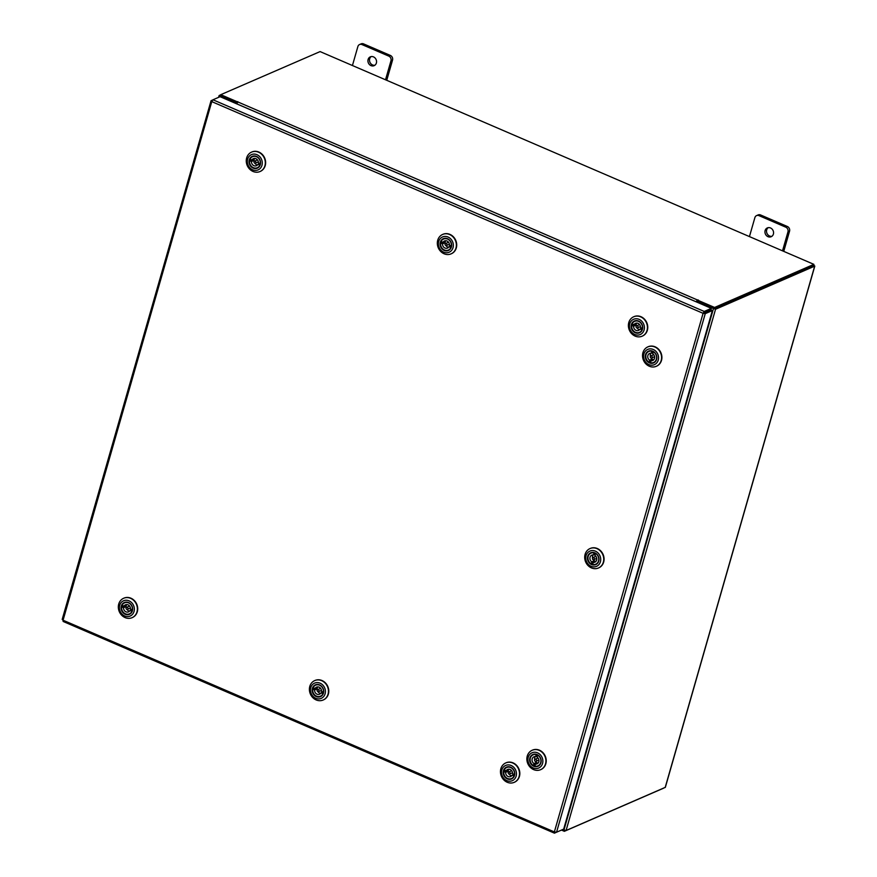 <?xml version="1.0" encoding="UTF-8"?>
<svg xmlns="http://www.w3.org/2000/svg" width="877" height="877" viewBox="0 0 877 877"><rect width="100%" height="100%" fill="white"/><g stroke="black" fill="none" stroke-linecap="round" stroke-linejoin="round"><path stroke-width="1.32" d="M765.117 230.541A4.802 4.221 -113.5 0 0 766.465 235.617A4.802 4.221 -113.5 0 0 771.168 236.724A4.802 4.221 -113.5 0 0 773.393 234.104A4.802 4.221 -113.5 0 0 772.045 229.029A4.802 4.221 -113.5 0 0 767.342 227.921A4.802 4.221 -113.5 0 0 765.117 230.541M768.175 227.669A4.802 4.221 -113.5 0 0 766.695 229.862A4.802 4.221 -113.5 0 0 767.715 234.576A4.802 4.221 -113.5 0 0 771.913 236.297M782.525 250.844L787.974 231.857A3.651 3.212 -113.5 0 0 785.781 227.187L758.989 215.632A3.651 3.212 -113.5 0 0 754.889 217.606L749.44 236.593M785.781 227.187L787.36 226.496L760.556 214.953L758.989 215.632M783.753 251.381L789.552 231.177L787.974 231.857M756.577 215.61L758.156 214.92A3.651 3.212 66.5 0 1 760.556 214.953M787.36 226.496A3.651 3.212 66.5 0 1 789.552 231.177M368.11 59.472A4.802 4.221 -113.5 0 0 369.447 64.547A4.802 4.221 -113.5 0 0 374.15 65.654A4.802 4.221 -113.5 0 0 376.376 63.034A4.802 4.221 -113.5 0 0 375.038 57.959A4.802 4.221 -113.5 0 0 370.324 56.852A4.802 4.221 -113.5 0 0 368.11 59.472M371.157 56.599A4.802 4.221 -113.5 0 0 369.677 58.781A4.802 4.221 -113.5 0 0 370.697 63.506A4.802 4.221 -113.5 0 0 374.896 65.227M385.518 79.774L390.967 60.787A3.651 3.212 -113.5 0 0 388.774 56.106L361.971 44.563A3.651 3.212 -113.5 0 0 357.882 46.525L352.433 65.523M388.774 56.106L390.342 55.426L363.549 43.883L361.971 44.563M386.746 80.3L392.534 60.096L390.967 60.787M359.57 44.53L361.138 43.85A3.651 3.212 66.5 0 1 363.549 43.883M390.342 55.426A3.651 3.212 66.5 0 1 392.534 60.096M561.795 829.938L554.417 833.15L63.155 621.464L63.067 620.225L554.363 831.933L703.08 313.319L704.231 311.456L703.08 313.319L705.251 313.648L704.023 313.111L711.148 310.019L712.376 310.557L705.251 313.648L556.555 832.218L554.363 831.933L554.648 833.128L554.933 832.13M712.376 310.557L563.681 829.127L556.555 832.218M703.08 313.319L211.774 101.622L63.067 620.225L62.19 619.425L211.061 100.691L211.774 101.622L212.968 99.781L220.094 96.689L711.357 308.364L704.231 311.456L212.968 99.781M703.858 312.76L710.984 309.669L711.357 308.364M212.672 100L211.061 100.691L211.971 101.085M562.552 829.609L566.082 830.497L665.347 787.327L814.81 266.082L813.659 265.183M814.81 266.082L715.544 309.252L697.358 302.335M713.988 308.671L697.434 302.083M235.847 103.475L219.107 95.571L218.603 97.336M236.33 103.683L236.538 102.949L220.489 95.966M235.913 103.212L236.538 102.949M813.428 265.687L714.306 308.715M219.107 95.571L220.752 94.771M564.613 830.431L564.36 831.319L561.587 830.124M663.703 788.127L564.36 831.319M698.015 300.329L714.569 307.465L714.196 308.77L697.643 301.633L698.476 300.109L697.511 300.011A1.688 0.581 113.3 0 0 696.338 301.863L696.327 301.896M697.774 301.195L696.82 302.105M236.878 103.914L236.889 103.892A1.688 0.581 -66.7 0 1 238.062 102.039L237.338 101.82L237.25 103.004M714.569 307.465L813.889 264.361L320.094 51.59L220.774 94.683L220.401 95.988L236.954 103.124M220.774 94.683L237.338 101.82M714.196 308.77L813.516 265.665L813.889 264.361M506.106 767.32A6.424 5.657 66.5 0 1 514.01 770.444A6.424 5.657 66.5 0 1 511.872 778.809A6.424 5.657 66.5 0 1 503.979 775.685A6.424 5.657 66.5 0 1 506.106 767.32M505.558 777.055A6.051 5.317 -113.5 0 0 511.565 778.546A6.051 5.317 -113.5 0 0 511.872 778.392A6.051 5.317 -113.5 0 0 513.955 770.697A6.051 5.317 -113.5 0 0 506.753 767.441A6.051 5.317 -113.5 0 0 506.446 767.583A6.051 5.317 -113.5 0 0 503.727 772.845M505.262 765.632A8.321 7.312 -113.5 0 0 502.499 776.452A8.321 7.312 -113.5 0 0 512.716 780.497A8.321 7.312 -113.5 0 0 515.479 769.677A8.321 7.312 -113.5 0 0 505.262 765.632M514.733 782.087A10.59 9.318 66.5 0 1 514.196 782.35A10.59 9.318 66.5 0 1 501.578 776.649A10.59 9.318 66.5 0 1 505.24 763.176A10.59 9.318 66.5 0 1 505.766 762.924A10.59 9.318 66.5 0 1 518.384 768.625A10.59 9.318 66.5 0 1 514.733 782.087M505.93 762.847A10.59 9.318 66.5 0 1 506.095 762.782A10.59 9.318 66.5 0 1 518.713 768.482A10.59 9.318 66.5 0 1 515.062 781.944A10.59 9.318 66.5 0 1 514.525 782.207A10.59 9.318 66.5 0 1 514.361 782.273M510.063 773.426A1.096 0.965 -113.5 0 0 508.189 772.593A1.096 0.965 -113.5 0 0 510.063 773.426M511.773 770.872A1.096 0.965 -113.5 0 0 511.203 770.905L508.693 772.001M512.124 775.18L514.01 776.024A6.007 5.284 66.5 0 1 511.521 778.524A6.007 5.284 66.5 0 1 505.897 777.395A6.007 5.284 66.5 0 1 503.793 771.497L505.678 772.33A3.837 3.376 -113.5 0 0 512.124 775.18L513.637 774.523A3.837 3.376 -113.5 0 0 513.79 774.216M505.678 772.33L507.202 771.672A3.837 3.376 -113.5 0 1 507.64 770.17L506.128 770.828L504.231 769.995A6.007 5.284 66.5 0 1 506.731 767.496A6.007 5.284 66.5 0 1 512.343 768.614A6.007 5.284 66.5 0 1 514.459 774.512L512.574 773.678A3.837 3.376 -113.5 0 0 506.128 770.828M508.978 769.239A3.837 3.376 -113.5 0 0 508.265 772.396M508.989 774.051A3.837 3.376 -113.5 0 0 511.784 775.685M509.559 774.007L512.069 772.922A1.096 0.965 -113.5 0 0 512.497 772.527M513.637 774.523L514.459 774.884M505.371 770.488A6.007 5.284 -113.5 0 0 505.305 770.839L507.202 771.672M505.305 770.839L503.793 771.497M530.519 763.286A6.424 5.657 66.5 0 1 532.284 754.79A6.424 5.657 66.5 0 1 540.265 757.509A6.424 5.657 66.5 0 1 538.511 766.016A6.424 5.657 66.5 0 1 530.519 763.286M531.955 764.393A6.051 5.317 -113.5 0 0 537.974 765.884A6.051 5.317 -113.5 0 0 540.144 757.607A6.051 5.317 -113.5 0 0 533.15 754.779A6.051 5.317 -113.5 0 0 530.136 760.184M529.094 764.141A8.321 7.312 -113.5 0 0 539.432 767.66A8.321 7.312 -113.5 0 0 541.701 756.665A8.321 7.312 -113.5 0 0 531.363 753.135A8.321 7.312 -113.5 0 0 529.094 764.141M544.409 755.218A10.59 9.318 66.5 0 1 540.605 769.688A10.59 9.318 66.5 0 1 528.36 764.733A10.59 9.318 66.5 0 1 532.175 750.263A10.59 9.318 66.5 0 1 544.409 755.218M532.339 750.186A10.59 9.318 66.5 0 1 532.503 750.12A10.59 9.318 66.5 0 1 544.738 755.075A10.59 9.318 66.5 0 1 540.934 769.535A10.59 9.318 66.5 0 1 540.769 769.611M535.781 759.329A1.096 0.965 -113.5 0 0 535.277 761.357A1.096 0.965 -113.5 0 0 535.781 759.329M538.182 758.21A1.096 0.965 -113.5 0 0 537.612 758.243L535.091 759.339M535.398 764.086A3.837 3.376 -113.5 0 0 537.108 757.169L537.612 755.13A6.007 5.284 66.5 0 1 540.934 760.71A6.007 5.284 66.5 0 1 537.919 765.862A6.007 5.284 66.5 0 1 534.893 766.114L535.398 764.086L536.91 763.428A3.837 3.376 -113.5 0 1 535.463 762.869L534.97 764.897A6.007 5.284 -113.5 0 0 535.167 765.007M535.387 761.389A3.837 3.376 -113.5 0 0 538.182 763.023M534.97 764.897L533.446 765.555A6.007 5.284 66.5 0 1 530.125 759.975A6.007 5.284 66.5 0 1 533.139 754.823A6.007 5.284 66.5 0 1 536.165 754.571L535.661 756.599A3.837 3.376 -113.5 0 0 533.95 763.527L533.446 765.555M535.387 756.577A3.837 3.376 -113.5 0 0 534.674 759.734M535.968 761.346L538.478 760.26A1.096 0.965 -113.5 0 0 538.906 759.866M535.463 762.869L533.95 763.527M535.661 756.599L537.173 755.941L537.415 754.954M588.357 561.609A6.424 5.657 66.5 0 1 590.111 553.102A6.424 5.657 66.5 0 1 598.103 555.832A6.424 5.657 66.5 0 1 596.349 564.328A6.424 5.657 66.5 0 1 588.357 561.609M589.793 562.716A6.051 5.317 -113.5 0 0 595.801 564.196A6.051 5.317 -113.5 0 0 597.982 555.93A6.051 5.317 -113.5 0 0 590.988 553.091A6.051 5.317 -113.5 0 0 587.963 558.496M586.921 562.453A8.321 7.312 -113.5 0 0 597.259 565.983A8.321 7.312 -113.5 0 0 599.539 554.977A8.321 7.312 -113.5 0 0 589.191 551.458A8.321 7.312 -113.5 0 0 586.921 562.453M602.247 553.53A10.59 9.318 66.5 0 1 598.432 568A10.59 9.318 66.5 0 1 586.198 563.045A10.59 9.318 66.5 0 1 590.002 548.574A10.59 9.318 66.5 0 1 602.247 553.53M590.166 548.509A10.59 9.318 66.5 0 1 590.331 548.432A10.59 9.318 66.5 0 1 602.576 553.387A10.59 9.318 66.5 0 1 598.761 567.857A10.59 9.318 66.5 0 1 598.596 567.923M593.608 557.651A1.096 0.965 -113.5 0 0 593.115 559.669A1.096 0.965 -113.5 0 0 593.608 557.651M596.009 556.522A1.096 0.965 -113.5 0 0 595.439 556.566L592.929 557.651M593.225 562.398A3.837 3.376 -113.5 0 0 594.935 555.481L595.439 553.442A6.007 5.284 66.5 0 1 598.772 559.022A6.007 5.284 66.5 0 1 595.757 564.174A6.007 5.284 66.5 0 1 592.731 564.437L593.225 562.398L594.749 561.74A3.837 3.376 -113.5 0 1 593.301 561.181L592.797 563.209A6.007 5.284 -113.5 0 0 593.005 563.319M593.225 559.701A3.837 3.376 -113.5 0 0 596.02 561.335M592.797 563.209L591.284 563.867A6.007 5.284 66.5 0 1 587.952 558.298A6.007 5.284 66.5 0 1 590.966 553.146A6.007 5.284 66.5 0 1 593.992 552.883L593.488 554.922A3.837 3.376 -113.5 0 0 591.778 561.839L591.284 563.867M593.225 554.889A3.837 3.376 -113.5 0 0 592.501 558.046M593.795 559.669L596.305 558.572A1.096 0.965 -113.5 0 0 596.733 558.178M593.301 561.181L591.778 561.839M593.488 554.922L595.012 554.264L595.253 553.277M646.185 359.921A6.424 5.657 66.5 0 1 647.939 351.425A6.424 5.657 66.5 0 1 655.93 354.144A6.424 5.657 66.5 0 1 654.176 362.639A6.424 5.657 66.5 0 1 646.185 359.921M647.621 361.028A6.051 5.317 -113.5 0 0 653.639 362.508A6.051 5.317 -113.5 0 0 655.81 354.242A6.051 5.317 -113.5 0 0 648.816 351.414A6.051 5.317 -113.5 0 0 645.79 356.818M644.759 360.776A8.321 7.312 -113.5 0 0 655.097 364.295A8.321 7.312 -113.5 0 0 657.366 353.299A8.321 7.312 -113.5 0 0 647.029 349.77A8.321 7.312 -113.5 0 0 644.759 360.776M660.074 351.841A10.59 9.318 66.5 0 1 656.27 366.312A10.59 9.318 66.5 0 1 644.025 361.357A10.59 9.318 66.5 0 1 647.84 346.886A10.59 9.318 66.5 0 1 660.074 351.841M648.004 346.821A10.59 9.318 66.5 0 1 648.169 346.744A10.59 9.318 66.5 0 1 660.403 351.699A10.59 9.318 66.5 0 1 656.599 366.169A10.59 9.318 66.5 0 1 656.434 366.246M651.447 355.963A1.096 0.965 -113.5 0 0 650.942 357.98A1.096 0.965 -113.5 0 0 651.447 355.963M653.847 354.834A1.096 0.965 -113.5 0 0 653.266 354.878L650.756 355.974M651.063 360.71A3.837 3.376 -113.5 0 0 652.773 353.793L653.277 351.765A6.007 5.284 66.5 0 1 656.599 357.345A6.007 5.284 66.5 0 1 653.584 362.486A6.007 5.284 66.5 0 1 650.559 362.749L651.063 360.71L652.576 360.052A3.837 3.376 -113.5 0 1 651.129 359.493L650.624 361.532A6.007 5.284 -113.5 0 0 650.833 361.642M651.052 358.024A3.837 3.376 -113.5 0 0 653.847 359.647M650.624 361.532L649.112 362.19A6.007 5.284 66.5 0 1 645.79 356.61A6.007 5.284 66.5 0 1 648.794 351.458A6.007 5.284 66.5 0 1 651.83 351.206L651.326 353.234A3.837 3.376 -113.5 0 0 649.616 360.151L649.112 362.19M651.052 353.212A3.837 3.376 -113.5 0 0 650.328 356.358M651.633 357.98L654.143 356.884A1.096 0.965 -113.5 0 0 654.56 356.5M651.129 359.493L649.616 360.151M651.326 353.234L652.839 352.576L653.08 351.589M315.051 684.992A6.424 5.657 66.5 0 1 322.944 688.116A6.424 5.657 66.5 0 1 320.807 696.481A6.424 5.657 66.5 0 1 312.914 693.356A6.424 5.657 66.5 0 1 315.051 684.992M314.492 694.727A6.051 5.317 -113.5 0 0 320.5 696.206A6.051 5.317 -113.5 0 0 320.807 696.064A6.051 5.317 -113.5 0 0 322.9 688.368A6.051 5.317 -113.5 0 0 315.687 685.112A6.051 5.317 -113.5 0 0 315.38 685.255A6.051 5.317 -113.5 0 0 312.661 690.517M314.196 683.304A8.321 7.312 -113.5 0 0 311.445 694.124A8.321 7.312 -113.5 0 0 321.662 698.169A8.321 7.312 -113.5 0 0 324.424 687.349A8.321 7.312 -113.5 0 0 314.196 683.304M323.668 699.758A10.59 9.318 66.5 0 1 323.131 700.021A10.59 9.318 66.5 0 1 310.513 694.321A10.59 9.318 66.5 0 1 314.174 680.848A10.59 9.318 66.5 0 1 314.7 680.596A10.59 9.318 66.5 0 1 327.329 686.296A10.59 9.318 66.5 0 1 323.668 699.758M314.865 680.519A10.59 9.318 66.5 0 1 315.029 680.453A10.59 9.318 66.5 0 1 327.658 686.143A10.59 9.318 66.5 0 1 323.997 699.616A10.59 9.318 66.5 0 1 323.46 699.868A10.59 9.318 66.5 0 1 323.295 699.945M318.998 691.087A1.096 0.965 -113.5 0 0 317.123 690.265A1.096 0.965 -113.5 0 0 318.998 691.087M320.719 688.544A1.096 0.965 -113.5 0 0 320.138 688.577L317.627 689.673M321.059 692.852L322.955 693.696A6.007 5.284 66.5 0 1 320.456 696.195A6.007 5.284 66.5 0 1 314.832 695.066A6.007 5.284 66.5 0 1 312.727 689.169L314.613 690.002A3.837 3.376 -113.5 0 0 321.059 692.852L322.572 692.194A3.837 3.376 -113.5 0 0 322.725 691.887M314.613 690.002L316.137 689.344A3.837 3.376 -113.5 0 1 316.586 687.842L315.062 688.5L313.177 687.667A6.007 5.284 66.5 0 1 315.665 685.156A6.007 5.284 66.5 0 1 321.289 686.285A6.007 5.284 66.5 0 1 323.394 692.183L321.508 691.35A3.837 3.376 -113.5 0 0 315.062 688.5M317.923 686.91A3.837 3.376 -113.5 0 0 317.2 690.067M317.923 691.723A3.837 3.376 -113.5 0 0 320.719 693.356M318.494 691.679L321.015 690.594A1.096 0.965 -113.5 0 0 321.431 690.199M322.572 692.194L323.394 692.556M314.306 688.16A6.007 5.284 -113.5 0 0 314.24 688.511L316.137 689.344M314.24 688.511L312.727 689.169M123.986 602.663A6.424 5.657 66.5 0 1 131.879 605.788A6.424 5.657 66.5 0 1 129.752 614.152A6.424 5.657 66.5 0 1 121.848 611.028A6.424 5.657 66.5 0 1 123.986 602.663M123.427 612.398A6.051 5.317 -113.5 0 0 129.445 613.878A6.051 5.317 -113.5 0 0 129.741 613.736A6.051 5.317 -113.5 0 0 131.835 606.04A6.051 5.317 -113.5 0 0 124.622 602.784A6.051 5.317 -113.5 0 0 124.315 602.927A6.051 5.317 -113.5 0 0 121.596 608.189M123.142 600.975A8.321 7.312 -113.5 0 0 120.379 611.795A8.321 7.312 -113.5 0 0 130.596 615.84A8.321 7.312 -113.5 0 0 133.359 605.02A8.321 7.312 -113.5 0 0 123.142 600.975M132.602 617.43A10.59 9.318 66.5 0 1 132.076 617.682A10.59 9.318 66.5 0 1 119.447 611.993A10.59 9.318 66.5 0 1 123.109 598.52A10.59 9.318 66.5 0 1 123.646 598.267A10.59 9.318 66.5 0 1 136.264 603.957A10.59 9.318 66.5 0 1 132.602 617.43M123.81 598.191A10.59 9.318 66.5 0 1 123.975 598.125A10.59 9.318 66.5 0 1 136.593 603.814A10.59 9.318 66.5 0 1 132.931 617.287A10.59 9.318 66.5 0 1 132.405 617.54A10.59 9.318 66.5 0 1 132.241 617.616M127.943 608.759A1.096 0.965 -113.5 0 0 126.058 607.936A1.096 0.965 -113.5 0 0 127.943 608.759M129.653 606.215A1.096 0.965 -113.5 0 0 129.072 606.248L126.562 607.344M129.993 610.524L131.89 611.357A6.007 5.284 66.5 0 1 129.39 613.867A6.007 5.284 66.5 0 1 123.778 612.738A6.007 5.284 66.5 0 1 121.662 606.84L123.558 607.673A3.837 3.376 -113.5 0 0 129.993 610.524L131.517 609.866A3.837 3.376 -113.5 0 0 131.66 609.559M123.558 607.673L125.071 607.016A3.837 3.376 -113.5 0 1 125.521 605.514L123.997 606.171L122.111 605.338A6.007 5.284 66.5 0 1 124.6 602.828A6.007 5.284 66.5 0 1 130.224 603.957A6.007 5.284 66.5 0 1 132.339 609.855L130.443 609.022A3.837 3.376 -113.5 0 0 123.997 606.171M126.858 604.582A3.837 3.376 -113.5 0 0 126.135 607.739M126.858 609.394A3.837 3.376 -113.5 0 0 129.653 611.028M127.439 609.351L129.949 608.265A1.096 0.965 -113.5 0 0 130.366 607.871M131.517 609.866L132.328 610.228M123.24 605.832A6.007 5.284 -113.5 0 0 123.175 606.182L125.071 607.016M123.175 606.182L121.662 606.84M634.038 321.168A6.424 5.657 66.5 0 1 641.942 324.293A6.424 5.657 66.5 0 1 639.804 332.657A6.424 5.657 66.5 0 1 631.911 329.533A6.424 5.657 66.5 0 1 634.038 321.168M633.49 330.903A6.051 5.317 -113.5 0 0 639.497 332.394A6.051 5.317 -113.5 0 0 639.804 332.251A6.051 5.317 -113.5 0 0 641.887 324.545A6.051 5.317 -113.5 0 0 634.685 321.289A6.051 5.317 -113.5 0 0 634.378 321.442A6.051 5.317 -113.5 0 0 631.659 326.693M633.194 319.48A8.321 7.312 -113.5 0 0 630.431 330.3A8.321 7.312 -113.5 0 0 640.648 334.345A8.321 7.312 -113.5 0 0 643.411 323.525A8.321 7.312 -113.5 0 0 633.194 319.48M642.655 335.946A10.59 9.318 66.5 0 1 642.128 336.198A10.59 9.318 66.5 0 1 629.511 330.497A10.59 9.318 66.5 0 1 633.161 317.025A10.59 9.318 66.5 0 1 633.698 316.772A10.59 9.318 66.5 0 1 646.316 322.473A10.59 9.318 66.5 0 1 642.655 335.946M633.863 316.707A10.59 9.318 66.5 0 1 634.027 316.63A10.59 9.318 66.5 0 1 646.645 322.33A10.59 9.318 66.5 0 1 642.994 335.803A10.59 9.318 66.5 0 1 642.457 336.055A10.59 9.318 66.5 0 1 642.293 336.121M637.996 327.274A1.096 0.965 -113.5 0 0 636.11 326.441A1.096 0.965 -113.5 0 0 637.996 327.274M639.706 324.72A1.096 0.965 -113.5 0 0 639.136 324.764L636.614 325.849M640.057 329.028L641.942 329.873A6.007 5.284 66.5 0 1 639.454 332.372A6.007 5.284 66.5 0 1 633.83 331.243A6.007 5.284 66.5 0 1 631.714 325.345L633.611 326.189A3.837 3.376 -113.5 0 0 640.057 329.028L641.569 328.371A3.837 3.376 -113.5 0 0 641.723 328.064M633.611 326.189L635.134 325.531A3.837 3.376 -113.5 0 1 635.573 324.019L634.06 324.676L632.164 323.843A6.007 5.284 66.5 0 1 634.663 321.344A6.007 5.284 66.5 0 1 640.276 322.462A6.007 5.284 66.5 0 1 642.392 328.36L640.495 327.527A3.837 3.376 -113.5 0 0 634.06 324.676M636.91 323.087A3.837 3.376 -113.5 0 0 636.198 326.244M636.921 327.899A3.837 3.376 -113.5 0 0 639.706 329.533M637.491 327.855L640.002 326.77A1.096 0.965 -113.5 0 0 640.429 326.376M641.569 328.371L642.392 328.732M633.304 324.347A6.007 5.284 -113.5 0 0 633.238 324.687L635.134 325.531M633.238 324.687L631.714 325.345M442.984 238.84A6.424 5.657 66.5 0 1 450.877 241.964A6.424 5.657 66.5 0 1 448.739 250.329A6.424 5.657 66.5 0 1 440.846 247.204A6.424 5.657 66.5 0 1 442.984 238.84M442.425 248.575A6.051 5.317 -113.5 0 0 448.432 250.066A6.051 5.317 -113.5 0 0 448.739 249.912A6.051 5.317 -113.5 0 0 450.833 242.216A6.051 5.317 -113.5 0 0 443.619 238.961A6.051 5.317 -113.5 0 0 443.313 239.103A6.051 5.317 -113.5 0 0 440.594 244.365M442.129 237.152A8.321 7.312 -113.5 0 0 439.366 247.972A8.321 7.312 -113.5 0 0 449.594 252.017A8.321 7.312 -113.5 0 0 452.346 241.197A8.321 7.312 -113.5 0 0 442.129 237.152M451.6 253.617A10.59 9.318 66.5 0 1 451.063 253.87A10.59 9.318 66.5 0 1 438.445 248.169A10.59 9.318 66.5 0 1 442.107 234.696A10.59 9.318 66.5 0 1 442.633 234.444A10.59 9.318 66.5 0 1 455.251 240.145A10.59 9.318 66.5 0 1 451.6 253.617M442.797 234.378A10.59 9.318 66.5 0 1 442.962 234.302A10.59 9.318 66.5 0 1 455.591 240.002A10.59 9.318 66.5 0 1 451.929 253.475A10.59 9.318 66.5 0 1 451.392 253.727A10.59 9.318 66.5 0 1 451.227 253.793M446.93 244.946A1.096 0.965 -113.5 0 0 445.056 244.113A1.096 0.965 -113.5 0 0 446.93 244.946M448.64 242.392A1.096 0.965 -113.5 0 0 448.07 242.436L445.56 243.521M448.991 246.7L450.877 247.544A6.007 5.284 66.5 0 1 448.388 250.044A6.007 5.284 66.5 0 1 442.764 248.915A6.007 5.284 66.5 0 1 440.66 243.017L442.545 243.861A3.837 3.376 -113.5 0 0 448.991 246.7L450.504 246.042A3.837 3.376 -113.5 0 0 450.657 245.735M442.545 243.861L444.069 243.192A3.837 3.376 -113.5 0 1 444.518 241.69L442.995 242.348L441.098 241.515A6.007 5.284 66.5 0 1 443.598 239.015A6.007 5.284 66.5 0 1 449.221 240.134A6.007 5.284 66.5 0 1 451.326 246.031L449.441 245.198A3.837 3.376 -113.5 0 0 442.995 242.348M445.856 240.758A3.837 3.376 -113.5 0 0 445.132 243.916M445.856 245.571A3.837 3.376 -113.5 0 0 448.651 247.204M446.426 245.527L448.947 244.442A1.096 0.965 -113.5 0 0 449.364 244.047M450.504 246.042L451.326 246.404M442.238 242.019A6.007 5.284 -113.5 0 0 442.172 242.359L444.069 243.192M442.172 242.359L440.66 243.017M251.918 156.512A6.424 5.657 66.5 0 1 259.811 159.636A6.424 5.657 66.5 0 1 257.685 168A6.424 5.657 66.5 0 1 249.781 164.876A6.424 5.657 66.5 0 1 251.918 156.512M251.359 166.246A6.051 5.317 -113.5 0 0 257.367 167.737A6.051 5.317 -113.5 0 0 257.674 167.584A6.051 5.317 -113.5 0 0 259.767 159.888A6.051 5.317 -113.5 0 0 252.554 156.632A6.051 5.317 -113.5 0 0 252.247 156.775A6.051 5.317 -113.5 0 0 249.528 162.037M251.063 154.823A8.321 7.312 -113.5 0 0 248.312 165.643A8.321 7.312 -113.5 0 0 258.529 169.689A8.321 7.312 -113.5 0 0 261.291 158.869A8.321 7.312 -113.5 0 0 251.063 154.823M260.535 171.289A10.59 9.318 66.5 0 1 259.998 171.541A10.59 9.318 66.5 0 1 247.38 165.841A10.59 9.318 66.5 0 1 251.041 152.368A10.59 9.318 66.5 0 1 251.567 152.116A10.59 9.318 66.5 0 1 264.196 157.816A10.59 9.318 66.5 0 1 260.535 171.289M251.743 152.039A10.59 9.318 66.5 0 1 251.907 151.973A10.59 9.318 66.5 0 1 264.525 157.674A10.59 9.318 66.5 0 1 260.864 171.136A10.59 9.318 66.5 0 1 260.337 171.399A10.59 9.318 66.5 0 1 260.162 171.464M255.865 162.618A1.096 0.965 -113.5 0 0 253.99 161.785A1.096 0.965 -113.5 0 0 255.865 162.618M257.586 160.063A1.096 0.965 -113.5 0 0 257.005 160.107L254.494 161.193M257.926 164.372L259.822 165.216A6.007 5.284 66.5 0 1 257.323 167.715A6.007 5.284 66.5 0 1 251.71 166.586A6.007 5.284 66.5 0 1 249.594 160.688L251.491 161.532A3.837 3.376 -113.5 0 0 257.926 164.372L259.449 163.714A3.837 3.376 -113.5 0 0 259.592 163.407M251.491 161.532L253.004 160.864A3.837 3.376 -113.5 0 1 253.453 159.362L251.929 160.02L250.044 159.186A6.007 5.284 66.5 0 1 252.532 156.687A6.007 5.284 66.5 0 1 258.156 157.805A6.007 5.284 66.5 0 1 260.261 163.703L258.375 162.87A3.837 3.376 -113.5 0 0 251.929 160.02M254.79 158.43A3.837 3.376 -113.5 0 0 254.067 161.587M254.79 163.243A3.837 3.376 -113.5 0 0 257.586 164.876M255.36 163.199L257.882 162.113A1.096 0.965 -113.5 0 0 258.298 161.719M259.449 163.714L260.261 164.076M251.173 159.691A6.007 5.284 -113.5 0 0 251.107 160.031L253.004 160.864M251.107 160.031L249.594 160.688M713.363 308.945L563.889 830.19M715.544 309.252L566.082 830.497M814.645 266.246L665.183 787.491M696.338 301.863L236.889 103.892M238.062 102.039L697.511 300.011M237.47 102.62L237.755 101.633M697.445 301.184L697.818 299.879M506.731 767.496L507.312 767.243M511.521 778.524L512.091 778.272M533.139 754.823L533.709 754.582M537.919 765.862L538.5 765.61M590.966 553.146L591.547 552.894M595.757 564.174L596.327 563.922M648.794 351.458L649.375 351.206M653.584 362.486L654.165 362.245M315.665 685.156L316.246 684.915M320.456 696.195L321.037 695.943M124.6 602.828L125.181 602.587M129.39 613.867L129.971 613.615M634.663 321.344L635.244 321.092M639.454 332.372L640.024 332.12M443.598 239.015L444.179 238.763M448.388 250.044L448.969 249.792M252.532 156.687L253.113 156.435M257.323 167.715L257.904 167.463"/></g></svg>
